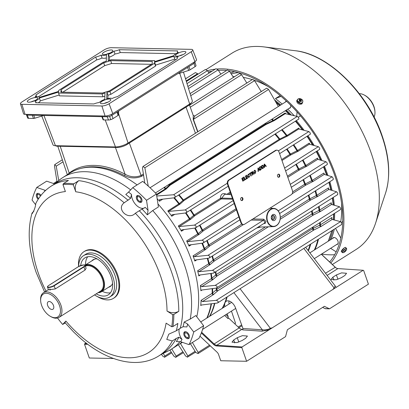 <?xml version="1.0" encoding="UTF-8"?>
<svg xmlns="http://www.w3.org/2000/svg" width="409" height="409" viewBox="0 0 409 409"><rect width="100%" height="100%" fill="white"/><g stroke="black" fill="none" stroke-linecap="round" stroke-linejoin="round"><path stroke-width="0.61" d="M59.535 305.681A13.538 8.037 -122.3 0 0 48.022 293.514A13.538 8.037 -122.3 0 0 40.67 300.937A13.538 8.037 -122.3 0 0 41.6 305.308A13.538 8.037 -122.3 0 0 50.455 316.392A13.538 8.037 -122.3 0 0 59.535 305.681M40.67 300.937L40.614 300.14A14.581 8.655 57.7 0 1 43.477 292.726A14.581 8.655 57.7 0 1 60.936 305.247A14.581 8.655 57.7 0 1 59.075 317.364A14.581 8.655 57.7 0 1 51.151 316.781L50.455 316.392M47.638 305.431A4.427 2.628 -122.3 0 0 52.935 309.235A4.427 2.628 -122.3 0 0 53.502 305.554A4.427 2.628 -122.3 0 0 48.201 301.755A4.427 2.628 -122.3 0 0 47.638 305.431M98.048 292.691A15.624 9.274 -122.3 0 0 101.417 291.786A15.624 9.274 -122.3 0 0 103.411 278.805A15.624 9.274 -122.3 0 0 84.949 265.242L94.637 259.101M83.707 266.699A3.906 1.15 -19.2 0 0 83.779 264.966A3.906 1.15 -19.2 0 0 78.533 266.591L48.789 285.426A3.906 1.15 -19.2 0 0 48.722 287.164A3.906 1.15 -19.2 0 0 53.962 285.533L83.707 266.699L83.963 266.939L54.218 285.773A4.167 1.227 160.8 0 1 50.113 287.353A4.167 1.227 160.8 0 1 47.526 287.087L48.497 289.884L55.312 288.907L85.052 270.073L86.11 268.304L85.138 265.513A4.167 1.227 160.8 0 1 83.963 266.939L85.052 270.073M33.819 211.202L32.014 213.099L32.469 213.432M33.921 211.136C29.366 216.658 35.046 211.683 35.782 203.518L35.905 203.268C39.642 195.993 44.785 190.257 51.33 186.054A100.502 59.653 -122.3 0 1 68.436 180.43L63.477 183.569A100.502 59.653 57.7 0 1 73.825 183.789L73.308 184.781A99.903 59.295 -122.3 0 0 62.955 184.566L65.394 191.565A92.173 54.704 -122.3 0 0 38.369 273.278A92.173 54.704 -122.3 0 0 45.997 291.131M96.227 293.841A21.871 12.981 -122.3 0 0 108.298 294.828A21.871 12.981 -122.3 0 0 111.09 276.648A21.871 12.981 -122.3 0 0 84.898 257.869A21.871 12.981 -122.3 0 0 80.675 265.569M87.679 256.775A21.871 12.981 -122.3 0 0 85.522 264.868M97.056 258.902A15.885 9.427 -122.3 0 0 93.058 259.792A15.885 9.427 -122.3 0 0 91.764 260.916M161.182 354.409L168.063 351.034A101.544 60.266 -122.3 0 0 171.458 349.138L178.544 344.649A101.544 60.266 -122.3 0 0 181.954 342.2M196.78 316.786A101.544 60.266 -122.3 0 0 191.489 260.262A101.544 60.266 -122.3 0 0 157.946 203.943M184.157 322.026L187.608 324.03A104.121 61.8 57.7 0 1 186.918 326.939L183.048 326.73A100.834 59.847 -122.3 0 0 184.157 322.026L190.165 319.132A101.544 60.266 -122.3 0 0 184.408 264.746A101.544 60.266 -122.3 0 0 152.736 210.538L147.317 214.843A100.834 59.847 -122.3 0 0 142.087 209.101L145.272 207.348A104.121 61.8 57.7 0 1 148.053 210.374L147.317 214.843M190.165 319.132L195.829 315.543L203.626 325.733A113.523 67.378 57.7 0 1 198.943 338.345L189.03 344.623L180.655 341.755L176.33 341.535A100.834 59.847 -122.3 0 0 178.953 337.185L182.025 339.434A104.121 61.8 57.7 0 1 180.655 341.755M171.458 349.138A101.544 60.266 -122.3 0 0 179.919 341.719M97.408 296.581A27.597 16.38 -122.3 0 0 113.487 298.319L114.198 297.87A27.597 16.38 -122.3 0 0 117.715 274.935A27.597 16.38 -122.3 0 0 84.668 251.233L83.957 251.683A27.597 16.38 -122.3 0 0 78.61 266.525M113.487 298.319A27.597 16.38 -122.3 0 0 117.01 275.385A27.597 16.38 -122.3 0 0 83.957 251.683M94.54 294.909A24.474 14.525 -122.3 0 0 109.694 297.026L111.815 295.681A24.474 14.525 -122.3 0 0 114.939 275.339A24.474 14.525 -122.3 0 0 85.629 254.321L83.508 255.671A24.474 14.525 -122.3 0 0 78.656 266.499M109.694 297.026A24.474 14.525 -122.3 0 0 112.812 276.683A24.474 14.525 -122.3 0 0 83.508 255.671M184.03 335.145A3.906 2.316 57.7 0 1 184.531 331.898A3.906 2.316 57.7 0 1 189.203 335.252A3.906 2.316 57.7 0 1 188.707 338.499A3.906 2.316 57.7 0 1 184.03 335.145M136.586 198.902A3.906 2.316 57.7 0 1 137.081 195.655A3.906 2.316 57.7 0 1 141.759 199.009A3.906 2.316 57.7 0 1 141.263 202.256A3.906 2.316 57.7 0 1 136.586 198.902M183.048 326.73L180.221 328.299A100.502 59.653 -122.3 0 0 175.625 269.858A100.502 59.653 -122.3 0 0 139.285 210.753L142.087 209.101M38.18 199.306A3.906 2.316 57.7 0 1 36.57 196.816A3.906 2.316 57.7 0 1 37.071 193.569A3.906 2.316 57.7 0 1 40.966 195.4M180.221 328.299L176.274 330.794L168.789 334.163L166.76 339.429L172.296 340.948L176.243 338.447A100.502 59.653 -122.3 0 1 162.808 353.381L158.866 355.876C137.301 369.67 105.742 360.983 79.852 337.824L73.773 332.134L64.934 322.543L65.885 321.055A92.173 54.704 -122.3 0 0 166.095 323.146L171.76 326.735A99.903 59.295 -122.3 0 0 172.685 314.633L167.015 311.039A92.173 54.704 -122.3 0 0 75.747 191.78C74.484 186.995 75.496 183.283 78.784 180.65L73.825 183.789M172.685 314.633L173.835 314.465L178.789 311.326C174.98 313.274 171.054 313.182 167.015 311.039M130.594 198.319A100.834 59.847 -122.3 0 0 125.783 194.479L128.569 192.087A104.121 61.8 57.7 0 1 131.54 194.464L130.594 198.319L124.183 202.782C115.762 208.953 128.39 220.834 135.343 213.253L139.285 210.753M65.256 322.921L62.654 324.46L65.885 321.055M176.243 338.447L178.953 337.185M128.129 200.287A100.502 59.653 -122.3 0 0 55.276 183.554L51.33 186.054M130.66 189.878A101.544 60.266 -122.3 0 0 62.812 177.552A101.544 60.266 -122.3 0 0 59.642 179.812L53.651 184.587M44.29 191.688A104.121 61.8 57.7 0 1 45.123 190.313L45.404 190.614M173.835 314.465A100.502 59.653 57.7 0 1 172.91 326.566L171.76 326.735M176.274 330.794A100.502 59.653 -122.3 0 0 177.869 323.427L172.91 326.566M75.747 191.78L73.308 184.781M57.505 318.028A99.903 59.295 -122.3 0 0 62.654 324.46M137.092 184.914A101.544 60.266 -122.3 0 0 69.893 173.068L62.812 177.552M128.569 192.087L132.782 187.644L142.7 181.366A113.523 67.378 57.7 0 1 156.432 194.014L158.401 206.949L152.736 210.538M108.477 287.317A15.885 9.427 -122.3 0 0 110.052 286.627A15.885 9.427 -122.3 0 0 112.567 283.396M102.24 291.269A21.871 12.981 -122.3 0 0 110.476 292.778M179.27 328.902A10.414 6.181 -122.3 0 0 182.025 339.434M187.608 324.03L193.713 332.011A113.523 67.378 57.7 0 1 189.03 344.623M193.713 332.011L203.626 325.733M131.54 194.464A10.414 6.181 -122.3 0 0 136.12 205.021A10.414 6.181 -122.3 0 0 144.587 207.849M132.782 187.644A113.523 67.378 57.7 0 1 146.519 200.292L148.053 210.374M146.519 200.292L156.432 194.014M35.409 204.434L32.06 200.057A113.523 67.378 57.7 0 1 36.744 187.445L45.123 190.313M36.744 187.445L46.662 181.167L54.55 183.871M62.955 184.566L63.477 183.569M260.819 90.916A101.544 60.266 57.7 0 1 261.617 91.36M274.679 100.031A101.544 60.266 57.7 0 1 280.773 104.98M286.361 110.067A101.544 60.266 57.7 0 1 291.315 115.047M296.346 120.599A101.544 60.266 57.7 0 1 304.132 130.343M307.951 135.716A101.544 60.266 57.7 0 1 314.143 145.502M317.2 150.941A101.544 60.266 57.7 0 1 321.985 160.563M324.46 166.269A101.544 60.266 57.7 0 1 327.931 175.538M329.864 181.714A101.544 60.266 57.7 0 1 332.062 190.436M333.35 197.348A101.544 60.266 57.7 0 1 334.306 205.257M334.644 213.314A101.544 60.266 57.7 0 1 334.388 220.006M332.9 230.047A101.544 60.266 57.7 0 1 329.572 240.364M322.619 253.396A101.544 60.266 57.7 0 1 321.592 254.071L321.392 254.199M330.988 239.469A101.544 60.266 -122.3 0 0 334.317 229.152M341.541 202.884A101.544 60.266 57.7 0 1 340.723 221.734M300.467 115.859L298.314 117.219M294.183 115.701A101.544 60.266 -122.3 0 0 287.778 109.172M282.19 104.08A101.544 60.266 -122.3 0 0 275.405 98.61L280.139 95.609M243.304 77.408A101.544 60.266 57.7 0 1 252.271 79.602M254.332 80.292A101.544 60.266 57.7 0 1 267.747 86.345M336.581 244.556A3.906 2.316 -122.3 0 0 337.425 244.331A3.906 2.316 -122.3 0 0 337.65 240.426A3.906 2.316 -122.3 0 0 334.107 237.506A3.906 2.316 -122.3 0 0 333.248 237.731A3.906 2.316 -122.3 0 0 332.681 238.396M286.545 101.263A3.906 2.316 -122.3 0 0 285.799 101.488A3.906 2.316 -122.3 0 0 285.237 102.153M231.249 73.968A100.502 59.653 57.7 0 1 238.524 72.633M232.966 76.647A101.544 60.266 57.7 0 1 234.613 76.631M341.387 222.552L342.757 221.397M289.137 108.313A3.906 2.316 -122.3 0 0 289.981 108.088A3.906 2.316 -122.3 0 0 290.574 105.149M330.62 248.329L336.172 251.847M340.84 238.125L335.549 228.37M296.719 116.289L297.046 111.959M281.055 96.381L275.405 98.61M278.335 177.23A1.564 1.171 91.2 0 0 279.168 175.026A1.564 1.171 91.2 0 0 278.396 174.183M277.563 176.386A1.564 1.171 91.2 0 0 278.59 177.276A1.564 1.171 91.2 0 0 279.69 175.037A1.564 1.171 91.2 0 0 278.657 174.152A1.564 1.171 91.2 0 0 277.563 176.386M241.509 200.548A1.564 1.171 91.2 0 0 242.343 198.345A1.564 1.171 91.2 0 0 241.571 197.501M240.737 199.704A1.564 1.171 91.2 0 0 241.765 200.589A1.564 1.171 91.2 0 0 242.864 198.355A1.564 1.171 91.2 0 0 241.831 197.465A1.564 1.171 91.2 0 0 240.737 199.704M263.202 168.273L262.44 168.753L261.458 165.931L262.184 165.471L262.951 165.282L263.687 166.223L263.202 168.273L262.414 168.682M262.573 165.277L263.687 166.223M258.381 171.325L258.064 171.524L257.926 168.171L258.263 167.956L260.088 170.241L259.771 170.446L259.224 169.73L258.319 170.302L258.381 171.325L258.059 171.437M252.246 171.765L253.222 172.077L252.926 173.191L254.117 174.024L253.774 174.239L252.471 173.518L252.164 173.713L252.609 174.98L252.307 175.17L251.325 172.347L252.716 171.581M248.232 174.265L249.337 174.566L249.066 174.837L248.329 174.597L248.048 176.115L249.107 176.846L249.787 175.666L249.245 177.153L248.728 177.327L247.752 176.31L248.232 174.265L248.677 174.122M248.928 174.837L248.191 174.597L248.611 174.51L248.191 174.597L248.048 176.115M248.713 176.933L249.107 176.846M246.07 179.116L244.761 179.945L243.779 177.128L244.081 176.939L244.95 179.433L245.957 178.794L246.07 179.116L244.735 179.873M241.428 222.782A3.124 2.342 91.2 0 0 243.488 224.561A3.124 2.342 91.2 0 0 244.536 224.255L291.274 194.658A3.124 2.342 91.2 0 0 292.415 190.497L278.999 151.959A3.124 2.342 91.2 0 0 276.939 150.18A3.124 2.342 91.2 0 0 275.891 150.486L229.152 180.083A3.124 2.342 91.2 0 0 228.007 184.244L241.428 222.782L240.911 222.772A3.124 2.342 91.2 0 0 242.972 224.551L243.488 224.561L209.914 245.819L205.119 249.802L194.229 256.694L208.028 255.303C210.016 256.039 210.344 256.98 209.009 258.12L195.39 260.022L194.848 261.039A101.023 59.959 57.7 0 0 193.978 258.462A101.023 59.959 57.7 0 0 193.053 255.881L204.122 248.871L208.917 244.894A1.043 0.619 -122.3 0 0 209.914 245.819M244.352 180.205L242.803 181.187L241.821 178.37L243.319 177.419L243.432 177.746L242.23 178.503L242.532 179.372L243.652 178.667L243.764 178.989L242.649 179.699L242.987 180.676L244.239 179.878L244.352 180.205L242.777 181.115M247.951 177.93L246.397 178.912L245.415 176.09L246.913 175.144L247.026 175.471L245.829 176.228L246.131 177.097L247.246 176.386L247.358 176.714L246.244 177.419L246.581 178.396L247.834 177.603L247.951 177.93L246.371 178.84M251.3 175.809L250.998 175.998L250.129 173.503L249.449 173.932L249.337 173.61L250.998 172.557L251.111 172.884L250.431 173.314L251.3 175.809L250.973 175.921M255.344 173.293L254.833 173.447L253.846 172.521L254.337 170.4L254.838 170.246L255.85 171.213L255.344 173.293L254.766 173.442M261.075 169.617L260.313 170.098L259.332 167.281L260.058 166.821L260.83 166.627L261.561 167.567L261.075 169.617L260.288 170.026M260.451 166.621L261.561 167.567M264.592 167.388L264.275 167.593L264.137 164.239L264.475 164.024L266.3 166.31L265.978 166.509L265.436 165.798L264.531 166.371L264.592 167.388L264.27 167.506M276.939 150.18L276.423 150.169A3.124 2.342 91.2 0 0 275.375 150.476L228.636 180.067A3.124 2.342 91.2 0 0 227.491 184.234L240.911 222.772M243.207 177.491L243.432 177.746M243.294 177.741L242.23 178.503M242.092 178.503L242.532 179.372M243.626 178.989L242.649 179.699M242.511 179.694L242.987 180.676M243.968 177.01L244.95 179.433M246.801 175.216L247.026 175.471M246.888 175.466L245.829 176.228M245.691 176.223L246.131 177.097M247.133 176.458L247.358 176.714M247.22 176.708L246.244 177.419M246.106 177.419L246.581 178.396M249.648 175.66L249.245 177.153M249.107 177.148L248.657 177.322M248.606 174.127L249.337 174.566M247.91 176.115L248.969 176.841M249.424 173.861L250.129 173.503M250.886 172.629L251.111 172.884M250.973 172.879L250.431 173.314M250.293 173.309L251.162 175.804M252.486 173.436L252.026 173.713L252.609 174.98M252.644 171.586L253.222 172.077M253.084 172.071L252.926 173.191M252.788 173.186L253.14 173.222M253.002 173.222L254.117 174.024M253.979 174.019L253.713 174.188M252.926 172.271L252.235 172.082L252.788 172.271L252.235 172.082L251.601 172.48L252.051 173.39L252.926 172.271L252.373 172.082L251.739 172.486L252.051 173.39M254.771 170.246L255.85 171.213M255.712 171.207L255.206 173.288M254.72 170.625L254.316 170.722L254.009 172.332L255.088 172.961M254.316 170.722L254.147 172.337L255.226 172.966L254.817 173.063M255.226 172.966L255.548 171.397L254.654 170.619M258.171 168.012L260.088 170.241M258.319 170.302L259.224 169.73M258.181 170.297L258.243 171.32M258.207 168.39L258.161 169.919L259.025 169.459L258.207 168.39L258.299 169.919M260.313 166.621L260.691 166.627M261.423 167.567L260.937 169.612M260.482 166.974L259.608 167.414L260.364 169.582L261.371 168.789L261.259 167.751L260.548 166.979L259.746 167.414L260.502 169.582M262.435 165.272L262.813 165.282M263.549 166.223L263.064 168.268M262.609 165.63L261.734 166.064L262.486 168.237L263.498 167.445L263.386 166.407L262.67 165.635L261.872 166.069L262.624 168.237M264.383 164.081L266.3 166.31M264.531 166.371L265.436 165.798M264.393 166.366L264.454 167.388M264.418 164.459L264.367 165.982L265.231 165.527L264.418 164.459L264.505 165.988M140.895 198.989A2.602 1.544 -122.3 0 0 138.682 196.652A2.602 1.544 -122.3 0 0 137.271 198.079A2.602 1.544 -122.3 0 0 137.45 198.917A2.602 1.544 -122.3 0 0 139.152 201.049A2.602 1.544 -122.3 0 0 140.895 198.989M137.271 198.079L137.214 197.281A3.645 2.163 57.7 0 1 137.925 195.43M141.826 201.586A3.645 2.163 57.7 0 1 139.847 201.438L139.152 201.049M40.465 196.044A2.602 1.544 -122.3 0 0 38.339 194.52A2.602 1.544 -122.3 0 0 37.255 195.993A2.602 1.544 -122.3 0 0 38.635 198.61M37.255 195.993L37.204 195.195A3.645 2.163 57.7 0 1 37.909 193.345M187.434 337.548A2.602 1.544 -122.3 0 0 188.344 335.237A2.602 1.544 -122.3 0 0 185.798 332.849A2.602 1.544 -122.3 0 0 184.715 334.322A2.602 1.544 -122.3 0 0 186.596 337.292A2.602 1.544 -122.3 0 0 187.434 337.548M189.27 337.834A3.645 2.163 57.7 0 1 188.472 338.038A3.645 2.163 57.7 0 1 187.296 337.686L186.596 337.292M184.715 334.322L184.658 333.524A3.645 2.163 57.7 0 1 185.369 331.673M341.612 251.775L341.264 251.714L344.404 247.701L345.743 247.353L345.809 247.726M296.944 100.701L296.658 100.957M302.599 102.424L301.704 104.039L296.816 100.466L297.384 99.811M302.103 103.707L302.139 103.313M329.685 261.985A114.561 67.996 -122.3 0 0 334.669 175.241A114.561 67.996 -122.3 0 0 229.127 70.752M226.632 70.481A114.561 67.996 -122.3 0 0 218.411 70.353M212.143 71.135A114.561 67.996 -122.3 0 0 208.345 72.035M332.374 264.505L356.305 249.352A116.125 68.922 -122.3 0 0 375.503 223.386A116.125 68.922 -122.3 0 0 371.111 152.843A116.125 68.922 -122.3 0 0 263.739 46.877A116.125 68.922 -122.3 0 0 232.056 53.129L206.11 69.561M330.794 263.023A116.125 68.922 -122.3 0 0 335.702 175.262A116.125 68.922 -122.3 0 0 217.23 68.988M215.246 69.172A116.125 68.922 -122.3 0 0 207.486 70.701M321.617 254.055A114.561 67.996 -122.3 0 0 334.685 254.7M322.67 307.389L325.329 308.734L329.47 308.821L368.422 284.158L363.673 270.528L363.156 270.283L332.829 289.485L334.127 287.987L335.15 285.881M224.868 306.663A7.812 4.637 57.7 0 1 224.679 304.045A7.812 4.637 57.7 0 1 225.579 301.801A7.812 4.637 57.7 0 1 226.187 301.28A7.812 4.637 57.7 0 1 235.497 307.865L242.941 328.488L262.327 329.797C265.277 330.129 267.967 329.644 270.39 328.345L272.389 327.757L242.056 346.96L241.867 347.655L216.586 345.953A5.726 3.4 57.7 0 1 213.508 344.388L201.335 332.972M275.743 216.162A3.124 2.342 -88.8 0 1 274.603 220.328A3.124 2.342 -88.8 0 1 271.494 218.856A3.124 2.342 -88.8 0 1 272.639 214.689A3.124 2.342 -88.8 0 1 275.743 216.162M271.515 218.391A2.081 1.559 91.2 0 0 272.885 219.577A2.081 1.559 91.2 0 0 274.347 216.596A2.081 1.559 91.2 0 0 272.972 215.41A2.081 1.559 91.2 0 0 271.515 218.391M279.633 213.702A8.845 6.621 91.2 0 0 270.84 209.526A8.845 6.621 91.2 0 0 267.604 221.315A8.845 6.621 91.2 0 0 276.397 225.487A8.845 6.621 91.2 0 0 279.633 213.702M267.246 221.433A9.121 6.83 -88.8 0 1 273.907 208.396A9.121 6.83 -88.8 0 1 279.649 213.575A9.121 6.83 -88.8 0 1 273.524 226.622A9.121 6.83 -88.8 0 1 267.246 221.433M264.234 223.15C265.052 222.348 264.725 221.407 263.253 220.333A1.043 0.757 91.3 0 0 263.682 219.198L265.968 221.433L265.155 223.421L263.953 223.447M333.038 179.587L333.284 178.375L332.057 176.765L324.173 174.413L313.284 181.31L305.702 185.165L292.118 193.769M186.652 240.962L198.171 233.616A1.043 0.792 -130.7 0 0 199.255 234.285L187.731 241.637L186.652 240.962A101.023 59.959 57.7 0 1 189.076 246.136L189.592 244.95L202.951 243.094C204.311 241.944 204.009 240.988 202.046 240.221L238.866 216.908M178.339 225.993L189.853 218.646A1.043 0.798 -131.2 0 0 190.85 219.163L179.306 226.535L178.339 225.993A101.023 59.959 57.7 0 1 181.463 231.203L181.928 229.843L195.277 228.028C196.657 226.877 196.386 225.906 194.454 225.108L233.186 200.584M167.802 210.967L179.3 203.616A1.043 0.813 -132.3 0 0 180.195 203.984L168.626 211.376L167.802 210.967A101.023 59.959 57.7 0 1 171.775 216.233L172.174 214.699L185.829 212.931C187.22 211.78 186.974 210.788 185.088 209.96L227.286 183.237M157.153 198.738A101.023 59.959 57.7 0 1 159.495 201.223L159.796 199.51L174.26 197.787C175.655 196.642 175.435 195.635 173.6 194.766L297.312 116.432L285.231 113.641L274.127 120.67L265.988 124.5L170.195 185.154L165.962 189.157L156.596 195.088M143.539 175.078L141.678 176.259C135.916 178.667 130.149 178.421 124.382 175.517A101.023 59.959 -122.3 0 0 81.038 168.385M113.554 358.509L89.305 358.003L84.556 344.373L84.75 343.683L85.977 342.906M329.47 308.821L324.363 306.315L287.399 329.726L285.564 336.622L246.612 361.285L241.867 347.655M199.991 336.183L217.061 352.2A3.645 2.163 57.7 0 1 218.58 354.542L220.742 360.743L246.612 361.285M229.117 303.974A7.812 4.637 57.7 0 1 228.979 300.988M234.7 323.764L235.528 323.238L231.463 311.116M222.752 308.003A99.203 58.876 57.7 0 0 224.679 304.045L224.321 303.984L225.221 301.745A98.942 58.722 -122.3 0 0 226.673 297.312M217.491 303.008L201.248 305.053L200.737 305.549A101.023 59.959 -122.3 0 0 201.075 300.375L212.143 293.365L216.775 289.368L312.563 228.713L320.313 224.873L331.924 217.522L331.627 218.472L332.185 219.423L321.392 226.259L313.642 230.109L217.854 290.763L213.222 294.751L202.429 301.586L216.269 300.339C218.304 301.034 218.708 301.919 217.491 303.008L341.525 224.587M200.891 290.748A101.023 59.959 -122.3 0 0 200.4 285.589L211.468 278.58L216.208 274.592L311.995 213.943L319.639 210.093L331.249 202.736L331.224 204.249L331.535 204.469L320.707 211.325L313.069 215.18L217.281 275.835L212.542 279.817L201.714 286.668L215.241 285.364C217.271 286.065 217.649 286.97 216.387 288.079L201.433 290.078L200.891 290.748L202.082 289.991M200.364 274.93L198.82 275.906A101.023 59.959 -122.3 0 0 197.649 270.758L208.723 263.749L213.508 259.766L265.446 226.883M319.47 149.392C320.058 148.743 319.674 147.838 318.325 146.673L309.373 144.178L298.422 151.11L290.733 154.965L281.975 160.507M233.432 77.378L229.464 71.181L227.404 69.995L190.093 93.615M220.855 74.141L218.094 69.862L215.978 68.707L187.9 86.488M197.941 74.208L197.603 73.676L195.384 72.587L185.543 78.819M186.923 77.945L185.466 78.584M246.837 83.042L241.601 74.699L239.602 73.472L189.531 105.174M209.035 73.104L207.465 70.67L205.292 69.55L186.376 81.529M261.239 91.606L254.577 80.639L252.644 79.366L194.786 116.003L193.411 119.367L254.577 80.639M171.729 352.849L164.571 357.256L162.608 356.019L161.478 354.266M163.211 353.417L164.847 356.065L171.207 352.037M182.394 342.348L180.471 343.565L187.849 355.907L195.083 351.326M195.594 352.144L187.414 357.154L185.553 355.968L178.334 344.782M192.394 342.491L198.135 352.41L198.084 353.58L195.824 352.517L190.415 343.744M183.442 352.645L175.676 357.343L173.845 356.137L169.929 350.053M171.76 348.943L176.146 356.121L182.925 351.827M264.551 223.069L209.009 258.12M186.08 212.864A100.931 59.903 57.7 0 1 189.853 218.646L194.101 215.006A1.043 0.619 -122.3 0 0 194.94 215.62L190.85 219.163M179.306 226.535L194.454 225.108M234.199 203.498L195.277 228.028M268.345 226.791L214.551 260.85L209.766 264.833L198.907 271.704L212.44 270.349C214.454 271.065 214.807 271.99 213.503 273.12L199.372 275.068L198.82 275.906M337.451 194.633C338.105 193.922 337.803 192.966 336.551 191.765L328.785 189.464L317.931 196.34L310.339 200.195L280.124 219.331M337.686 194.602L213.503 273.12M168.626 211.376L185.088 209.96M310.099 134.239C310.687 133.605 310.278 132.715 308.877 131.575L298.785 128.958L287.772 135.931L279.93 139.776L184.142 200.43L180.195 203.984M228.186 186.228L185.829 212.931M340.252 209.648C340.942 208.907 340.666 207.93 339.434 206.724L331.535 204.469M340.493 209.612L216.387 288.079A99.034 58.778 -122.3 0 1 216.33 289.71A1.043 0.803 -131.7 0 0 217.557 290.983M187.731 241.637L202.046 240.221M327.057 164.505C327.66 163.84 327.307 162.92 325.999 161.739L317.737 159.321L306.816 166.233L299.204 170.093L287.824 177.296M236.412 209.853L203.416 230.742L199.255 234.285M239.884 219.822L202.951 243.094M341.28 224.623C342.016 223.846 341.766 222.859 340.539 221.652L332.185 219.423M57.04 181.882L54.469 165.911L54.786 164.566L56.217 166.156L58.753 180.517M144.791 183.104L142.46 167.956L142.986 166.478L144.852 167.792L148.247 186.121M278.35 106.509L268.565 89.459L266.704 88.139L142.986 166.478M156.739 196.008L173.6 194.766M285.472 113.768L285.145 113.007A101.023 59.959 57.7 0 1 286.034 113.886M298.616 119.045C299.204 118.411 298.769 117.541 297.312 116.432M298.846 119.014L174.26 197.787M174.454 197.741A100.931 59.903 57.7 0 1 179.3 203.616L183.416 199.975L279.204 139.326L287.036 135.466L298.652 128.114L298.759 128.932M292.634 191.887L304.705 184.239L312.287 180.384L323.902 173.027L324.173 174.413M156.504 194.464L165.364 188.851L169.612 184.858L265.405 124.208L273.534 120.358L285.145 113.007M190.763 209.919A98.942 58.722 57.7 0 1 194.101 215.006L220.456 198.319C220.625 193.994 222.711 192.675 226.714 194.357A1.043 0.312 -57.4 0 0 226.709 194.367A1.043 0.619 -122.3 0 1 226.714 194.357L230.236 192.123M281.648 159.571L290.467 154.019L297.578 150.492L309.189 143.14L309.276 144.08M260.671 227.031L256.724 228.023M280.277 217.486L309.296 199.111L316.888 195.257L328.499 187.905L328.785 189.464M195.297 228.028A100.931 59.903 57.7 0 1 198.171 233.616L202.491 229.976L236.024 208.738M287.435 176.187L298.279 169.321L305.886 165.461L317.502 158.109L317.737 159.321M159.52 199.607L159.796 199.51M201.591 305.012L200.737 305.549L201.248 305.053M202.429 301.586L201.075 300.375M189.306 245.052L189.592 244.95M201.714 286.668L200.4 285.589M201.156 290.175L201.433 290.078M171.892 214.797L172.174 214.699M198.907 271.704L197.649 270.758M199.091 275.165L199.372 275.068M181.642 229.945L181.928 229.843M194.229 256.694L193.053 255.881M195.108 260.124L195.39 260.022M175.824 357.338L176.146 356.121M187.48 357.154L187.849 355.907M164.571 357.256L164.847 356.065M199.541 225.446A99.034 58.778 -122.3 0 1 202.036 230.298A1.043 0.792 -130.7 0 0 203.115 230.962M296.356 164.142A99.034 58.778 57.7 0 1 298.851 168.994A1.043 0.409 -116.4 0 0 299.592 169.873M302.476 160.267A100.931 59.903 -122.3 0 1 305.303 165.778A1.043 0.409 -116.4 0 0 306.044 166.667M190.297 210.216A99.034 58.778 -122.3 0 1 193.646 215.323A1.043 0.798 -131.3 0 0 194.643 215.84M287.118 148.912A99.034 58.778 57.7 0 1 290.467 154.019A1.043 0.394 -116.2 0 0 291.121 154.75M293.227 145.042A100.931 59.903 -122.3 0 1 296.985 150.809A1.043 0.394 -116.2 0 0 297.645 151.545M178.651 195.124A99.034 58.778 -122.3 0 1 182.961 200.292A1.043 0.813 -132.4 0 0 183.851 200.65M275.472 133.815A99.034 58.778 57.7 0 1 279.782 138.983A1.043 0.373 -115.6 0 0 280.323 139.561M281.612 129.929A100.931 59.903 -122.3 0 1 286.438 135.778A1.043 0.373 -115.7 0 0 286.985 136.366M164.479 187.245A100.931 59.903 57.7 0 1 165.773 188.503A1.043 0.838 -134.6 0 0 166.535 188.718M168.6 184.633A99.034 58.778 -122.3 0 1 169.168 185.17A1.043 0.844 -134.9 0 0 169.914 185.374M265.421 123.329A99.034 58.778 57.7 0 1 265.988 123.866A1.043 0.322 -114.6 0 0 266.387 124.285M271.612 119.408A100.931 59.903 -122.3 0 1 272.91 120.665A1.043 0.327 -114.7 0 0 273.324 121.1M212.629 288.585A100.931 59.903 57.7 0 1 212.593 293.048A1.043 0.803 -131.7 0 0 213.82 294.311M313.202 226.893A99.034 58.778 57.7 0 1 313.151 228.406A1.043 0.383 -116 0 0 314.035 229.894M319.777 222.731A100.931 59.903 -122.3 0 1 319.726 225.211A1.043 0.389 -116 0 0 320.61 226.688M211.238 273.432A100.931 59.903 57.7 0 1 211.923 278.263A1.043 0.792 -130.9 0 0 213.14 279.378M215.385 272.041A99.034 58.778 -122.3 0 1 215.758 274.93A1.043 0.792 -130.9 0 0 216.98 276.055M312.205 210.737A99.034 58.778 57.7 0 1 312.578 213.626A1.043 0.404 -116.3 0 0 313.452 214.965M318.555 206.719A100.931 59.903 -122.3 0 1 319.056 210.42A1.043 0.404 -116.3 0 0 319.935 211.755M331.045 203.8L331.224 204.249M328.391 189.004L328.575 189.341M67.95 174.295L69.193 173.053A1.043 0.838 -127.3 0 1 69.356 173.406M60.2 146.264L69.193 173.053A102.066 60.578 57.7 0 1 125.077 174.219C130.374 177.163 135.706 177.578 141.079 175.471L143.375 174.014M197.654 131.867L193.201 119.53L193.252 115.476L189.449 104.949M115.404 147.414L125.077 174.219A1.043 0.583 -62.3 0 1 124.382 175.517M231.131 194.689L224.74 194.219L221.729 198.125L232.419 198.385M264.577 223.053A1.043 0.767 -91.3 0 1 265.155 223.421M232.706 199.203L221.295 198.932A1.043 0.757 91.4 0 0 221.729 198.125A1.043 0.307 172.9 0 1 220.456 198.319A1.043 0.619 57.7 0 0 221.295 198.932L194.94 215.62M87.787 344.286L84.556 344.373M84.75 343.683L86.907 343.621M201.617 332.231L213.989 343.836A5.21 3.093 -122.3 0 0 216.785 345.257L242.056 346.96M213.508 344.388L239.127 327.921L228.651 318.09L227.941 318.539L224.638 315.436M233.728 339.951L231.995 342.164L236.985 342.573L242.148 340.518L245.686 338.274L247.425 336.06L242.435 335.651L237.271 337.706L233.728 339.951L234.761 342.916M242.936 329.409L241.929 329.342L216.785 345.257L216.586 345.953M332.829 289.485L272.389 327.757M225.916 314.628L228.212 316.786L227.215 313.805M239.127 327.921A5.21 3.093 -122.3 0 0 241.929 329.342M233.943 292.706L262.327 329.797A1.043 0.767 -86.1 0 1 261.918 331.183L242.573 329.879L242.941 328.488M228.212 316.786L227.941 318.539M363.156 270.283L337.885 268.58A5.21 3.093 57.7 0 1 336.326 268.079A5.21 3.093 57.7 0 1 335.089 267.159L321.305 254.229M321.377 254.183L335.314 267.261A5.726 3.4 -122.3 0 0 336.495 268.166M344.833 275.497L341.29 277.737L336.132 279.797L331.142 279.388L332.875 277.174L336.418 274.93L341.576 272.875L346.566 273.278L344.833 275.497M227.123 297.026A99.203 58.876 57.7 0 1 225.579 301.801L225.221 301.745M325.298 308.637L329.439 308.723M43.712 115.456L34.791 118.227A1.958 0.578 160.8 0 1 33.487 118.452L28.558 118.349A3.354 0.987 160.8 0 1 27.679 118.022L26.411 114.771A3.482 1.028 160.8 0 1 26.401 114.75M28.558 118.349L27.326 115.118L32.347 115.22A2.081 0.613 160.8 0 1 32.255 115.22L27.326 115.118A3.482 1.028 160.8 0 1 26.411 114.771L26.258 114.372M32.347 115.22L107.27 116.78A3.482 1.028 -19.2 0 0 108.978 116.545A3.482 1.028 -19.2 0 0 111.943 115.328L193.994 63.375A3.482 1.028 -19.2 0 0 194.981 62.194A3.482 1.028 -19.2 0 0 194.945 62.112M118.595 111.115L118.615 114.811A1.958 0.578 160.8 0 1 118.058 115.415L116.994 112.127L111.943 115.328L111.601 114.275M178.805 72.991L178.963 73.467L188.682 70.45L187.608 67.419M41.784 116.054L52.976 144.766A9.371 2.761 -19.2 0 0 55.445 145.691L115.471 146.943A9.371 2.761 -19.2 0 0 128.058 143.038L189.669 104.024A9.371 2.761 -19.2 0 0 192.317 100.844L183.462 72.071M27.05 114.387L27.326 115.113A3.482 1.028 160.8 0 1 26.411 114.771M118.058 115.415L113.002 118.615A3.354 0.987 160.8 0 1 110.732 119.627A3.354 0.987 160.8 0 1 108.492 120.016L103.569 119.914A1.958 0.578 160.8 0 1 103.053 119.719A1.958 0.578 160.8 0 1 103.042 119.648M108.978 116.545A3.482 1.028 160.8 0 1 107.26 116.785L102.337 116.677A2.081 0.613 160.8 0 1 102.25 116.677M195.957 65.425A3.354 0.987 160.8 0 1 196.003 65.522A3.354 0.987 160.8 0 1 196.018 65.624A3.354 0.987 160.8 0 1 195.052 66.662L190.001 69.862A1.958 0.578 160.8 0 1 188.682 70.45M35.072 96.928A7.29 2.147 160.8 0 1 37.454 96.703A7.29 2.147 160.8 0 1 39.361 97.388L58.63 91.406L58.666 90.425L103.283 62.178L106.248 61.258L106.498 54.878A7.29 2.147 160.8 0 1 102.603 55.445A7.29 2.147 160.8 0 1 101.074 55.138A6.769 1.994 160.8 0 1 95.726 57.035L35.869 94.934A6.769 1.994 160.8 0 1 36.089 95.231A6.769 1.994 160.8 0 1 35.072 96.928M106.381 57.976A7.347 2.163 160.8 0 1 103.549 58.288A7.347 2.163 160.8 0 1 102.03 57.991A6.825 2.009 160.8 0 1 96.718 59.867L38.395 96.8M113.983 51.13A7.29 2.147 160.8 0 1 112.393 52.408A7.29 2.147 160.8 0 1 108.446 54.274L108.196 60.65L111.161 59.729L154.628 60.639L154.587 61.621L173.861 55.639A7.29 2.147 160.8 0 1 175.87 53.732A7.29 2.147 160.8 0 1 178.288 52.47A6.769 1.994 160.8 0 1 177.353 51.856A6.769 1.994 160.8 0 1 177.629 50.926L119.316 49.714A6.769 1.994 160.8 0 1 113.983 51.13L114.99 53.968A7.347 2.163 160.8 0 1 113.411 55.23A7.347 2.163 160.8 0 1 109.479 57.091L109.351 60.292M178.119 56.744A7.29 2.147 160.8 0 1 175.742 56.969A7.29 2.147 160.8 0 1 173.835 56.278L154.561 62.265L154.525 63.247L109.909 91.493L106.943 92.414L106.693 98.794A7.29 2.147 160.8 0 1 110.588 98.226A7.29 2.147 160.8 0 1 112.117 98.533A6.769 1.994 160.8 0 1 117.47 96.636L177.322 58.738A6.769 1.994 160.8 0 1 177.097 58.421A6.769 1.994 160.8 0 1 178.119 56.744M99.208 102.541A7.29 2.147 160.8 0 1 100.803 101.263A7.29 2.147 160.8 0 1 104.75 99.397L105.001 93.017L102.035 93.942L58.564 93.032L58.605 92.051L39.336 98.032A7.29 2.147 160.8 0 1 37.326 99.939A7.29 2.147 160.8 0 1 34.903 101.202A6.769 1.994 160.8 0 1 35.834 101.795A6.769 1.994 160.8 0 1 35.563 102.746L93.876 103.958A6.769 1.994 160.8 0 1 99.208 102.541M59.208 95.006L40.358 100.859A7.347 2.163 160.8 0 1 38.344 102.761A7.347 2.163 160.8 0 1 38.277 102.802M40.358 100.859L39.336 98.032M111.187 52.383A5.465 1.61 -19.2 0 0 112.731 50.517A5.465 1.61 -19.2 0 0 109.346 50.154A5.465 1.61 -19.2 0 0 103.937 52.229A5.465 1.61 -19.2 0 0 102.403 54.116A5.465 1.61 -19.2 0 0 105.803 54.458A5.465 1.61 -19.2 0 0 111.187 52.383M109.924 53.073A5.414 1.595 -19.2 0 0 106.187 54.377M184.321 53.906A5.465 1.61 -19.2 0 0 185.865 52.04A5.465 1.61 -19.2 0 0 182.48 51.677A5.465 1.61 -19.2 0 0 177.077 53.758A5.465 1.61 -19.2 0 0 175.538 55.639A5.465 1.61 -19.2 0 0 178.938 55.982A5.465 1.61 -19.2 0 0 184.321 53.906M183.063 54.596A5.414 1.595 -19.2 0 0 179.321 55.9M36.115 99.914A5.465 1.61 -19.2 0 0 37.664 98.048A5.465 1.61 -19.2 0 0 34.279 97.685A5.465 1.61 -19.2 0 0 28.87 99.765A5.465 1.61 -19.2 0 0 27.337 101.647A5.465 1.61 -19.2 0 0 30.736 101.989A5.465 1.61 -19.2 0 0 36.115 99.914M34.857 100.604A5.414 1.595 -19.2 0 0 31.12 101.907M109.254 101.442A5.465 1.61 -19.2 0 0 110.798 99.576A5.465 1.61 -19.2 0 0 107.414 99.208A5.465 1.61 -19.2 0 0 102.01 101.289A5.465 1.61 -19.2 0 0 100.471 103.17A5.465 1.61 -19.2 0 0 103.871 103.513A5.465 1.61 -19.2 0 0 109.254 101.442M107.996 102.132A5.414 1.595 -19.2 0 0 104.254 103.436M20.45 103.753L23.528 113.743A5.726 1.687 -19.2 0 0 25.046 114.346L105.082 116.013A5.726 1.687 -19.2 0 0 112.772 113.625L194.919 61.611A5.726 1.687 -19.2 0 0 196.53 59.632L192.731 49.888A5.348 1.575 -19.2 0 0 191.325 49.361L111.289 47.689A5.348 1.575 -19.2 0 0 104.111 49.918L21.963 101.938A5.348 1.575 -19.2 0 0 20.45 103.753A5.348 1.575 -19.2 0 0 21.871 104.31L101.902 105.982A5.348 1.575 -19.2 0 0 109.08 103.753L191.228 51.733A5.348 1.575 -19.2 0 0 192.731 49.888M152.179 63.83L152.266 61.514L110.686 60.65L103.697 62.817L61.018 89.842L60.926 92.158L102.506 93.022L109.494 90.854L152.179 63.83M104.873 96.202L102.991 96.785L59.494 95.875L58.564 93.032M102.991 96.785L102.035 93.942M175.768 59.719A7.347 2.163 160.8 0 1 174.771 59.131L155.594 65.082L155.558 66.053L110.911 94.326L107.976 95.236L107.848 98.523M107.976 95.236L106.943 92.414M110.911 94.326L109.909 91.493M155.558 66.053L154.525 63.247M155.594 65.082L154.561 62.265M174.771 59.131L173.835 56.278M175.896 53.717L120.282 52.556A6.825 2.009 160.8 0 1 114.99 53.968M120.282 52.556L119.316 49.714M154.95 61.508L154.628 60.639M109.479 57.091L108.446 54.274M96.718 59.867L95.726 57.035M102.03 57.991L101.074 55.138M61.871 92.178L61.018 89.842M151.402 64.32L111.647 63.492L104.699 65.65L62.771 92.194M104.699 65.65L103.697 62.817M111.647 63.492L110.686 60.65M190.87 103.175A7.29 2.147 160.8 0 1 188.779 105.404L127.168 144.418A7.29 2.147 160.8 0 1 117.383 147.455L57.352 146.202A7.29 2.147 160.8 0 1 55.568 145.696M300.477 99.908A0.706 0.532 26.8 0 0 300.206 99.857A5.194 3.083 -122.3 0 0 299.644 99.413A5.107 2.96 -63.9 0 0 299.117 99.745A5.194 3.083 57.7 0 1 299.679 100.19A0.706 0.532 26.8 0 0 299.679 100.42A5.194 1.396 135.8 0 0 299.112 100.834A5.107 0.982 -131.1 0 1 299.368 101.1A5.107 0.982 -131.1 0 1 299.628 101.366A5.194 1.396 -44.2 0 1 300.196 100.951A0.706 0.532 26.8 0 0 300.472 101.003A5.194 3.083 57.7 0 1 300.947 101.621A5.107 0.501 151.8 0 0 301.469 101.289A5.194 3.083 -122.3 0 0 300.993 100.67A0.706 0.532 26.8 0 0 300.998 100.445A5.194 1.396 -44.2 0 1 301.479 100.195A5.107 4.443 75.2 0 0 301.228 99.919A5.107 4.443 75.2 0 0 300.963 99.663A5.194 1.396 135.8 0 0 300.477 99.908L300.032 101.064A0.578 0.44 26.8 0 0 299.388 101.089M299.679 100.2L299.71 100.916L299.322 101.161M298.222 102.071A2.786 2.111 26.8 0 0 301.985 102.797A2.786 2.111 26.8 0 0 302.011 99.673A2.786 2.111 26.8 0 0 298.243 98.947A2.786 2.111 26.8 0 0 298.222 102.071M298.084 98.998A2.914 2.214 26.8 0 0 297.44 99.694L297.016 100.542A2.914 2.214 26.8 0 0 298.095 103.508A2.914 2.214 26.8 0 0 301.576 103.871A2.914 2.214 26.8 0 0 302.22 103.17L302.65 102.327A2.914 2.214 26.8 0 0 302.655 100.691M300.37 101.544L300.998 100.445M299.265 101.381L299.679 100.42M300.963 99.663L299.93 100.962M299.71 100.916L300.206 99.857M299.644 99.413L299.679 100.185M301.469 101.289L300.871 101.514M300.993 100.67L300.37 101.596M342.757 251.913A2.786 0.752 135.8 0 0 343.09 252.69A5.21 5.21 0 0 0 346.674 249.204A2.786 0.752 135.8 0 0 345.467 249.091A2.786 0.752 135.8 0 0 342.757 251.913M342.399 252.583A2.914 0.782 135.8 0 1 343.085 250.932A2.914 0.782 135.8 0 1 345.349 248.851A2.914 0.782 135.8 0 1 346.581 248.514L345.605 247.511A2.914 0.782 135.8 0 0 344.373 247.849A2.914 0.782 135.8 0 0 342.108 249.93A2.914 0.782 135.8 0 0 341.423 251.581L342.399 252.583L343.09 252.69M345.298 250.456L345.677 250.758A5.194 3.937 -153.2 0 0 346.101 250.323A5.107 3.323 24 0 1 345.999 250.553A5.107 3.323 24 0 1 345.876 250.773L345.733 250.707M345.595 250.727A5.194 3.083 -122.3 0 0 345.723 250.175A5.107 2.853 -2.5 0 1 345.201 250.507A5.194 3.083 57.7 0 1 345.073 251.06L344.874 251.264A5.194 3.937 -153.2 0 1 344.25 251.494A5.107 2.101 -94.9 0 1 344.143 251.734A5.107 2.101 -94.9 0 1 344.025 251.944A5.194 3.937 26.8 0 0 344.649 251.714L344.726 251.745A5.194 3.083 57.7 0 1 344.398 252.092A5.107 4.08 -110.7 0 0 344.925 251.76A5.194 3.083 -122.3 0 0 345.252 251.412L345.447 251.208A5.194 3.937 26.8 0 0 345.876 250.773M346.546 249.51A2.786 0.752 135.8 0 0 346.674 249.204L346.581 248.514M344.649 251.714L344.419 251.443M345.119 250.911L345.447 251.208M344.925 251.76L344.7 251.341M344.455 251.433L344.726 251.745M345.252 251.412L345.002 251.126M364.414 95.113L365.114 95.502A13.538 8.037 57.7 0 1 373.969 106.585A13.538 8.037 57.7 0 1 374.9 110.951L374.951 111.754A14.581 8.655 -122.3 0 0 373.949 107.046A14.581 8.655 -122.3 0 0 364.414 95.113A14.581 8.655 -122.3 0 0 359.312 93.692M374.051 116.974A14.581 8.655 -122.3 0 0 374.951 111.754M98.886 292.159A15.102 8.962 -122.3 0 0 103.063 278.8A15.102 8.962 -122.3 0 0 85.2 265.697M59.075 317.364L100.507 291.131A14.581 8.655 -122.3 0 0 102.362 279.015A14.581 8.655 -122.3 0 0 85.384 266.223M49.791 288.79L50.241 290.088M158.866 355.876A100.502 59.653 -122.3 0 0 172.296 340.948M178.789 311.326A100.502 59.653 -122.3 0 0 135.343 213.253M124.183 202.782A100.502 59.653 -122.3 0 0 78.784 180.65M230.666 73.058A100.502 59.653 57.7 0 1 234.51 71.667M53.962 285.533L55.312 288.907M47.526 287.087C47.173 286.852 47.577 286.305 48.732 285.441L48.789 285.426M275.891 150.486L275.375 150.476M229.152 180.083L228.636 180.067M228.007 184.244L227.491 184.234M295.308 50.726C328.534 54.019 367.896 93.242 382.108 135.691C389.552 157.424 390.692 176.596 385.523 193.201A93.733 55.634 -122.3 0 0 381.98 136.258A93.733 55.634 -122.3 0 0 295.308 50.726L263.739 46.877M334.419 288.279A1.043 0.619 57.7 0 1 334.127 287.987L303.861 248.437M240.124 288.795L270.39 328.345A1.043 0.619 -122.3 0 0 270.681 328.637M272.798 215.42A2.081 1.559 -88.8 0 1 273.999 216.591A2.081 1.559 -88.8 0 1 272.711 219.561M271.51 218.386A1.043 0.782 91.2 0 0 272.425 218.227A1.043 0.782 91.2 0 0 272.604 217.026A1.043 0.782 91.2 0 0 271.55 216.545M326.592 175.139A101.023 59.959 -122.3 0 0 326.408 174.607A101.023 59.959 -122.3 0 0 323.483 166.887M320.528 160.139A101.023 59.959 -122.3 0 0 316.229 151.56M312.548 145.057A101.023 59.959 -122.3 0 0 306.985 136.33M302.369 129.888A101.023 59.959 -122.3 0 0 295.37 121.217M289.301 114.597A101.023 59.959 -122.3 0 0 285.375 110.696M279.771 105.614A101.023 59.959 -122.3 0 0 276.152 102.613M205.119 249.802A1.043 0.619 -122.3 0 1 204.122 248.871A101.023 59.959 -122.3 0 0 201.918 243.237M191.335 244.705L189.076 246.136M198.651 234.725A1.043 0.619 -122.3 0 1 197.721 233.953A101.023 59.959 -122.3 0 0 194.71 228.104M184.065 229.551L181.463 231.203M190.251 219.602A1.043 0.619 -122.3 0 1 189.408 218.984A101.023 59.959 -122.3 0 0 185.487 212.977M174.715 214.372L171.775 216.233M179.607 204.423A1.043 0.619 -122.3 0 1 178.871 203.958A101.023 59.959 -122.3 0 0 173.815 197.838M162.736 199.168L159.495 201.223M165.962 189.157A1.043 0.619 -122.3 0 1 165.364 188.851A101.023 59.959 -122.3 0 0 164.014 187.542M272.179 119.05A101.023 59.959 57.7 0 1 273.534 120.358A1.043 0.619 -122.3 0 0 274.127 120.67M282.174 129.571A101.023 59.959 57.7 0 1 287.036 135.466A1.043 0.619 -122.3 0 0 287.772 135.931M298.652 128.114A101.023 59.959 57.7 0 1 299.465 129.157M293.79 144.689A101.023 59.959 57.7 0 1 297.578 150.492A1.043 0.619 -122.3 0 0 298.422 151.11M309.189 143.14A101.023 59.959 57.7 0 1 309.925 144.331M303.038 159.914A101.023 59.959 57.7 0 1 305.886 165.461A1.043 0.619 -122.3 0 0 306.816 166.233M317.502 158.109A101.023 59.959 57.7 0 1 318.146 159.444M310.288 175.241A101.023 59.959 57.7 0 1 312.287 180.384A1.043 0.619 -122.3 0 0 313.284 181.31M323.902 173.027A101.023 59.959 57.7 0 1 324.434 174.495M308.069 250.492A98.942 58.722 -122.3 0 0 310.15 244.454M214.827 303.35A98.942 58.722 57.7 0 1 209.843 316.177M222.153 308.386A98.942 58.722 -122.3 0 0 224.321 303.984M310.763 244.061A99.034 58.778 57.7 0 1 308.371 250.886M314.311 250.027A100.931 59.903 -122.3 0 0 317.875 239.562M318.483 239.178A101.023 59.959 57.7 0 1 314.956 249.618M328.151 241.264A101.023 59.959 -122.3 0 0 331.679 230.819M333.335 219.725A101.023 59.959 -122.3 0 0 333.555 214.004M333.161 204.935A101.023 59.959 -122.3 0 0 332.318 198.002M330.825 190.067A101.023 59.959 -122.3 0 0 328.862 182.348M315.666 190.701A101.023 59.959 57.7 0 1 316.888 195.257A1.043 0.619 -122.3 0 0 317.931 196.34M328.499 187.905A101.023 59.959 57.7 0 1 328.882 189.495M319.127 206.356A101.023 59.959 57.7 0 1 319.639 210.093A1.043 0.619 -122.3 0 0 320.707 211.325M331.249 202.736A101.023 59.959 57.7 0 1 331.438 204.428M320.359 222.363A101.023 59.959 57.7 0 1 320.313 224.873A1.043 0.619 -122.3 0 0 321.392 226.259M331.924 217.522A101.023 59.959 57.7 0 1 331.852 219.178M206.79 318.11A101.023 59.959 -122.3 0 0 211.095 303.821M213.222 294.751A1.043 0.619 -122.3 0 1 212.143 293.365A101.023 59.959 -122.3 0 0 212.179 288.647M212.542 279.817A1.043 0.619 -122.3 0 1 211.468 278.58A101.023 59.959 -122.3 0 0 210.742 273.498M209.766 264.833A1.043 0.619 -122.3 0 1 208.723 263.749A101.023 59.959 -122.3 0 0 207.261 258.365M196.749 259.833L194.848 261.039M284.592 168.033L318.325 146.673M230.564 193.063L228.319 194.485M278.197 210.87L332.057 176.765M207.22 240.507A98.942 58.722 57.7 0 1 208.917 244.894L241.78 224.086M190.737 95.706L229.464 71.181M188.544 88.574L218.094 69.862M186.182 80.91L197.603 73.676M190.267 107.209L241.601 74.699M187.02 83.62L207.465 70.67M193.201 119.53A1.043 0.291 160.2 0 1 193.411 119.367L197.874 131.724M198.135 352.41L209.566 345.17M238.196 327.042L241.632 324.864M208.028 255.303L263.253 220.333L251.172 220.052M212.44 270.349L336.551 191.765M278.376 150.885L308.877 131.575M215.241 285.364L339.434 206.724M290.278 184.357L325.999 161.739M216.269 300.339L340.539 221.652M56.217 166.156L63.032 161.841M144.852 167.792L268.565 89.459M179.122 194.827A98.942 58.722 57.7 0 1 183.416 199.975A1.043 0.619 -122.3 0 0 184.142 200.43M279.93 139.776A1.043 0.619 -122.3 0 1 279.204 139.326A98.942 58.722 -122.3 0 0 274.909 134.172M216.826 287.916A98.942 58.722 57.7 0 1 216.775 289.368A1.043 0.619 -122.3 0 0 217.854 290.763M313.642 230.109A1.043 0.619 -122.3 0 1 312.563 228.713A98.942 58.722 -122.3 0 0 312.614 227.266M202.47 243.161A100.931 59.903 57.7 0 1 204.577 248.544A1.043 0.787 -130.5 0 0 205.722 249.362M209.612 246.039A1.043 0.787 -130.5 0 1 208.467 245.221A99.034 58.778 -122.3 0 0 206.749 240.799M305.702 185.165A1.043 0.619 -122.3 0 1 304.705 184.239A98.942 58.722 -122.3 0 0 303.008 179.853M303.57 179.495A99.034 58.778 57.7 0 1 305.283 183.917A1.043 0.414 -116.5 0 0 306.085 184.95M312.512 181.739A1.043 0.414 -116.5 0 1 311.709 180.706A100.931 59.903 -122.3 0 0 309.72 175.599M211.489 303.769A100.931 59.903 57.7 0 1 207.179 317.865M209.48 316.408A99.034 58.778 -122.3 0 0 214.459 303.396M169.065 184.341A98.942 58.722 57.7 0 1 169.612 184.858A1.043 0.619 -122.3 0 0 170.195 185.154M265.988 124.5A1.043 0.619 -122.3 0 1 265.405 124.208A98.942 58.722 -122.3 0 0 264.858 123.687M215.845 271.755A98.942 58.722 57.7 0 1 216.208 274.592A1.043 0.619 -122.3 0 0 217.281 275.835M313.069 215.18A1.043 0.619 -122.3 0 1 311.995 213.943A98.942 58.722 -122.3 0 0 311.632 211.1M290.733 154.965A1.043 0.619 -122.3 0 1 289.889 154.351A98.942 58.722 -122.3 0 0 286.556 149.27M214.25 261.07A1.043 0.787 -130.6 0 1 213.058 260.098A99.034 58.778 -122.3 0 0 212.061 256.305M207.792 258.294A100.931 59.903 57.7 0 1 209.173 263.422A1.043 0.787 -130.6 0 0 210.369 264.393M212.522 256.014A98.942 58.722 57.7 0 1 213.508 259.766A1.043 0.619 -122.3 0 0 214.551 260.85M310.339 200.195A1.043 0.619 -122.3 0 1 309.296 199.111A98.942 58.722 -122.3 0 0 308.309 195.359M317.159 196.77A1.043 0.409 -116.5 0 1 316.31 195.584A100.931 59.903 -122.3 0 0 315.099 191.059M308.877 195.001A99.034 58.778 57.7 0 1 309.874 198.794A1.043 0.409 -116.5 0 0 310.728 199.981M200.006 225.149A98.942 58.722 57.7 0 1 202.491 229.976A1.043 0.619 -122.3 0 0 203.416 230.742M299.204 170.093A1.043 0.619 -122.3 0 1 298.279 169.321A98.942 58.722 -122.3 0 0 295.794 164.5M129.367 143.027L141.079 175.471A1.043 0.619 -122.3 0 0 141.678 176.259M195.446 133.262L186.023 107.153M252.9 218.958L263.682 219.198M269.091 329.843L261.918 331.183M325.482 273.243L335.314 267.261M334.884 285.528L336.126 287.399M337.885 268.58L327.128 275.39M237.271 337.706L238.79 342.062M332.875 277.174L333.908 280.139M336.418 274.93L337.931 279.286M118.651 113.907L128.058 143.038M179.725 73.231L189.669 104.024M43.932 115.461L55.445 145.691M105.19 119.949L115.471 146.943M107.27 116.78L106.913 115.839M195.052 66.662L193.677 62.393M34.791 118.227L33.742 115.246M33.487 118.452L32.255 115.22M118.615 114.811L117.659 111.708M113.002 118.615L111.943 115.328M110.732 119.627L109.586 116.376M108.492 120.016L107.26 116.785M103.569 119.914L102.337 116.677M196.018 65.624L194.991 62.306M190.001 69.862L188.938 66.575M109.08 103.753L112.772 113.625M101.902 105.982L105.082 116.013M191.228 51.733L194.919 61.611M21.871 104.31L25.046 114.346M117.383 147.455L117.173 146.857M127.168 144.418L126.918 143.702M57.352 146.202L57.188 145.727M188.779 105.404L188.544 104.735M297.44 99.694A2.914 2.214 26.8 0 0 298.519 102.664A2.914 2.214 26.8 0 0 302.006 103.022A2.914 2.214 26.8 0 0 302.65 102.327C303.325 99.811 301.816 98.687 298.125 98.952L297.44 99.694M298.754 98.717A2.914 2.214 26.8 0 0 298.187 98.937M48.405 289.608L43.477 292.726M111.35 285.497L101.417 291.786M44.591 292.021L36.166 272.435C28.584 250.441 27.198 230.666 32.014 213.099M230.63 73.007L234.178 71.595M48.732 285.441L78.477 266.607C83.4 264.807 85.619 264.444 85.138 265.513M150.042 187.757L286.581 101.299M155.42 192.976L290.543 107.419M53.461 183.498L56.943 181.294M202.583 329.403L235.702 308.432M314.316 258.652L337.987 243.667M200.732 321.949L231.617 302.389M309.869 252.844L334.087 237.506M385.523 193.201L375.503 223.386M273.524 226.622L258.191 227.113M275.671 101.769L280.104 105.404M285.712 110.481L290.012 114.755M295.717 120.998L303.018 130.057M307.338 136.105L313.141 145.221M316.586 151.335L321.055 160.292M323.831 166.667L327.052 175.277M285.61 170.947L319.695 149.367M279.628 213.518L333.263 179.561M198.084 353.58L210.292 345.85M238.922 327.721L241.97 325.794M279.592 153.677L310.329 134.213M291.295 187.271L327.287 164.479M54.786 164.566L62.337 159.781M329.194 182.133L331.224 190.185M332.629 197.803L333.483 205.027M333.831 213.83L333.575 219.791M331.893 230.681L328.315 241.162M57.787 146.212L67.337 174.684M194.786 116.003L193.252 115.476M273.907 208.396L270.032 208.109M305.635 247.312L335.145 285.871M194.981 62.194L194.822 61.672M103.053 119.719L101.861 116.667M196.003 65.522L194.986 62.214M35.834 101.795L36.186 102.756M177.097 58.421L177.22 58.804M177.353 51.856L177.649 52.761M36.089 95.231L36.641 96.723"/></g></svg>
